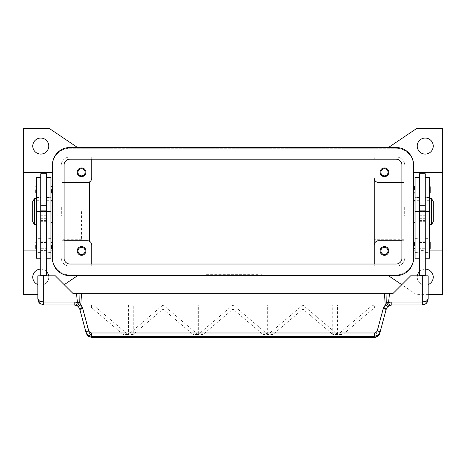 <?xml version="1.0" encoding="UTF-8"?>
<svg xmlns="http://www.w3.org/2000/svg" width="466" height="466" viewBox="0 0 466 466"><rect width="100%" height="100%" fill="white"/><g stroke="black" fill="none" stroke-linecap="round" stroke-linejoin="round"><path stroke-width="0.35" stroke-dasharray="2.33 1.75" d="M425.225 249.025L419.4 249.025L419.4 241.743L425.225 241.743L425.225 249.025L425.225 241.743M419.4 242.471L425.225 242.471L425.225 248.296L419.4 248.296L419.4 242.471L419.4 248.296M425.225 248.296L425.225 242.471M419.4 241.743L419.4 249.025M69.9 159.174A5.825 5.825 0 0 0 64.075 164.999L64.075 258.199A5.825 5.825 0 0 0 69.9 264.024L396.1 264.024A5.825 5.825 0 0 0 401.925 258.199L401.925 164.999A5.825 5.825 0 0 0 396.1 159.174L69.9 159.174M69.9 147.524A17.475 17.475 0 0 0 52.425 164.999L52.425 258.199A17.475 17.475 0 0 0 69.9 275.674L396.1 275.674A17.475 17.475 0 0 0 413.575 258.199L413.575 164.999A17.475 17.475 0 0 0 396.1 147.524L69.9 147.524M40.775 249.025L46.6 249.025L46.6 241.743L40.775 241.743L40.775 249.025L40.775 241.743M46.6 242.471L40.775 242.471L40.775 248.296L46.6 248.296L46.6 242.471L46.6 248.296M40.775 248.296L40.775 242.471M46.6 241.743L46.6 249.025M32.766 146.068A8.009 8.009 0 0 0 40.775 154.077A8.009 8.009 0 0 0 48.784 146.068A8.009 8.009 0 0 0 40.775 138.058A8.009 8.009 0 0 0 32.766 146.068M48.674 275.82A8.009 8.009 0 0 1 48.784 277.13A8.009 8.009 0 0 0 40.775 269.121A8.009 8.009 0 0 0 32.766 277.13A8.009 8.009 0 0 0 40.775 285.14A8.009 8.009 0 0 0 48.784 277.13A8.009 8.009 0 0 1 37.863 284.592M428.137 284.592A8.009 8.009 0 0 1 417.216 277.13A8.009 8.009 0 0 0 425.225 285.14A8.009 8.009 0 0 0 433.234 277.13A8.009 8.009 0 0 0 425.225 269.121A8.009 8.009 0 0 0 417.216 277.13A8.009 8.009 0 0 1 417.326 275.82M417.216 146.068A8.009 8.009 0 0 0 425.225 154.077A8.009 8.009 0 0 0 433.234 146.068A8.009 8.009 0 0 0 425.225 138.058A8.009 8.009 0 0 0 417.216 146.068M388.032 172.28A3.582 3.582 0 0 1 384.45 175.863A3.582 3.582 0 0 1 380.868 172.28A3.582 3.582 0 0 1 384.45 168.698A3.582 3.582 0 0 1 388.032 172.28M380.081 172.28A4.369 4.369 0 0 0 384.45 176.649A4.369 4.369 0 0 0 388.819 172.28A4.369 4.369 0 0 0 384.45 167.911A4.369 4.369 0 0 0 380.081 172.28M85.132 250.918A3.582 3.582 0 0 1 81.55 254.5A3.582 3.582 0 0 1 77.968 250.918A3.582 3.582 0 0 1 81.55 247.335A3.582 3.582 0 0 1 85.132 250.918M77.181 250.918A4.369 4.369 0 0 0 81.55 255.286A4.369 4.369 0 0 0 85.919 250.918A4.369 4.369 0 0 0 81.55 246.549A4.369 4.369 0 0 0 77.181 250.918M85.132 172.28A3.582 3.582 0 0 1 81.55 175.863A3.582 3.582 0 0 1 77.968 172.28A3.582 3.582 0 0 1 81.55 168.698A3.582 3.582 0 0 1 85.132 172.28M77.181 172.28A4.369 4.369 0 0 0 81.55 176.649A4.369 4.369 0 0 0 85.919 172.28A4.369 4.369 0 0 0 81.55 167.911A4.369 4.369 0 0 0 77.181 172.28M388.032 250.918A3.582 3.582 0 0 1 384.45 254.5A3.582 3.582 0 0 1 380.868 250.918A3.582 3.582 0 0 1 384.45 247.335A3.582 3.582 0 0 1 388.032 250.918M380.081 250.918A4.369 4.369 0 0 0 384.45 255.286A4.369 4.369 0 0 0 388.819 250.918A4.369 4.369 0 0 0 384.45 246.549A4.369 4.369 0 0 0 380.081 250.918M429.594 250.918L415.031 250.918M413.575 250.918L413.575 172.28L413.575 250.918M36.406 250.918L50.969 250.918M23.3 172.28L23.3 250.918L23.3 172.28M52.425 250.918L52.425 172.28L52.425 250.918M442.7 211.599L442.7 248.005L442.7 211.599M404.838 211.599L404.838 248.005L404.838 211.599M404.109 211.599L404.109 239.268L404.109 211.599M374.256 211.599L374.256 239.268L374.256 211.599M81.55 211.599L81.55 239.268L81.55 211.599M61.163 211.599L61.163 248.005L61.163 211.599M23.3 211.599L23.3 248.005L23.3 211.599M413.575 223.249L413.575 199.949L413.575 223.249M415.031 221.793L415.031 201.405L415.031 221.793M52.425 223.249L52.425 199.949L52.425 223.249M50.969 221.793L50.969 201.405L50.969 221.793M404.692 207.23L404.692 215.968M404.692 210.725L404.692 212.473M429.594 204.318L429.594 218.88L429.594 204.318M430.031 218.88L430.031 204.318L430.031 218.88M429.594 258.199L429.594 177.377M425.225 199.093L425.225 177.377L425.225 199.093L429.594 199.093M425.225 211.599L425.225 252.374L425.225 199.949L425.225 216.265L425.225 211.599L429.594 211.599L419.4 211.599L419.4 200.677L419.4 252.374L419.4 177.377L419.4 202.133L415.031 202.133L415.031 177.377M419.4 173.736L419.4 202.133M415.031 258.199L415.031 202.133M419.4 211.599L419.4 199.949L419.4 221.793L419.4 211.599L415.031 211.599L415.031 200.677L415.031 252.374L415.031 211.599L419.4 211.599L419.4 211.081L419.4 258.199L419.4 216.265L419.4 250.58L425.225 250.58L425.225 275.82L419.4 275.82L425.225 275.82M425.225 173.736L425.225 250.58M415.031 186.115L415.031 189.755L415.031 186.115M429.594 186.115L429.594 189.755L429.594 186.115M415.031 241.743L415.031 245.384L415.031 241.743M429.594 241.743L429.594 245.384L429.594 241.743M34.513 224.705L34.513 198.493M32.766 221.793L32.766 201.405M35.969 224.705L35.969 198.493M61.308 207.23L61.308 215.968M61.308 210.725L61.308 212.473M36.406 204.318L36.406 218.88L36.406 204.318M35.969 218.88L35.969 204.318L35.969 218.88M36.406 258.199L36.406 177.377M40.775 202.005L40.775 177.377L40.775 202.005M40.775 203.036L40.775 252.374L40.775 203.036M46.6 275.82L40.775 275.82L46.6 275.82L46.6 173.736M50.969 258.199L50.969 177.377M40.775 173.736L40.775 275.82M50.969 189.755L50.969 193.396L50.969 189.755M36.406 189.755L36.406 193.396L36.406 189.755M50.969 245.384L50.969 249.025L50.969 245.384M36.406 245.384L36.406 249.025L36.406 245.384M79.797 309.261A2.913 0.489 165 0 0 80.659 309.377A2.913 0.489 165 0 0 82.61 309.01L89 332.864A2.913 0.489 165 0 1 87.055 333.231A2.913 0.489 165 0 1 86.187 333.114L79.552 308.539M78.591 306.978L77.927 306.319M77.915 306.308L74.17 304.945L80.193 304.945L82.61 309.01M422.312 304.945A5.825 5.825 0 0 0 428.137 299.12L428.137 275.82L410.663 275.82L393.188 293.295L72.812 293.295L55.337 275.82L37.863 275.82L37.863 299.12A5.825 5.825 0 0 0 43.688 304.945L422.312 304.945M374.181 337.407L374.181 335.002L375.963 334.407L376.918 333.12L383.39 309.01A2.913 0.489 -165 0 0 385.341 309.377A2.913 0.489 -165 0 0 386.203 309.261L379.813 333.114A2.913 0.489 15 0 1 378.945 333.231A2.913 0.489 15 0 1 377 332.864M91.819 337.407L91.819 335.002L374.181 335.002M383.39 309.01L385.807 304.945L391.83 304.945L388.842 305.766M388.819 305.783L388.085 306.308M240.642 274.946L249.38 274.655L240.642 274.946M248.838 274.946L242.285 274.946L248.838 274.946M247.743 274.946L242.833 274.655L247.743 274.946M220.768 274.655L218.583 274.946L220.768 274.655M206.787 274.655L259.213 274.655M259.213 274.946L206.787 274.946M204.603 274.946L261.397 274.946L204.603 274.655M233 274.946L238.464 274.946L233 274.946M261.397 274.946L261.397 274.655M222.952 274.946L234.095 274.655L222.952 274.946M428.137 294.605L416.488 294.605L387.363 274.946L69.9 274.946A17.475 17.475 0 0 1 52.425 257.471L52.425 165.727A17.475 17.475 0 0 1 69.9 148.252L396.1 148.252A17.475 17.475 0 0 1 413.575 165.727L413.575 257.471A17.475 17.475 0 0 1 396.1 274.946L387.363 274.946L388.44 275.674M396.1 274.946L69.9 274.946A17.475 17.475 0 0 1 52.425 257.471L52.425 165.727A17.475 17.475 0 0 1 69.9 148.252L396.1 148.252A17.475 17.475 0 0 1 413.575 165.727L413.575 257.471A17.475 17.475 0 0 1 396.1 274.946M388.073 306.319L386.448 308.539M302.883 304.962L268.224 334.419L268.224 334.868L273.076 334.868L273.076 334.419L302.9 309.069L332.724 334.419L332.724 334.868L337.576 334.868L337.576 334.419L302.754 304.945L268.218 304.945L268.218 334.868L273.076 334.868L273.076 304.945L332.724 304.945L332.724 334.868L337.582 334.868L337.582 304.945L302.754 304.945M337.576 334.419L332.724 334.419M273.076 334.419L268.224 334.419M267.676 334.419L233.017 304.962L198.324 334.419L198.324 334.868L203.176 334.868L203.176 334.419L233 309.069L262.824 334.419L262.824 334.868L267.676 334.868L267.676 334.419L262.824 334.419M203.176 334.419L198.324 334.419M163.083 304.962L128.424 334.419L128.424 334.868L133.276 334.868L133.276 334.419L163.1 309.069L192.924 334.419L192.924 334.868L197.776 334.868L197.776 334.419L163.117 304.962L93.118 304.945L91.453 307.583L123.024 334.419L123.024 334.868L127.876 334.868L127.876 334.419L93.188 304.962M197.776 334.419L192.924 334.419M133.276 334.419L128.424 334.419M127.876 334.419L123.024 334.419M342.976 334.419L375.229 307.007L372.817 304.962L338.124 334.419L338.124 334.868L342.976 334.868L342.976 334.419L338.124 334.419M375.229 307.007L375.229 304.945L372.783 304.962M372.654 304.945L338.118 304.945L338.118 334.868L342.976 334.868L342.976 304.945L375.229 304.945M302.9 309.069L302.9 304.945M93.118 304.945L123.024 304.945L123.024 334.868L127.882 334.868L127.882 304.945M233 309.069L233 304.945L262.824 304.945L262.824 334.868L267.682 334.868L267.682 304.945L233.146 304.945M232.854 304.945L198.318 304.945L198.318 334.868L203.176 334.868L203.176 304.945L233 304.945M163.1 309.069L163.1 304.945L192.924 304.945L192.924 334.868L197.782 334.868L197.782 304.945L162.954 304.945M128.418 304.945L128.418 334.868L133.276 334.868L133.276 304.945L163.1 304.945M332.724 304.945L273.076 304.945M385.807 304.945L342.976 304.945M338.118 304.945L337.582 304.945M268.218 304.945L267.682 304.945M198.318 304.945L197.782 304.945M123.024 304.945L80.193 304.945M262.824 304.945L203.176 304.945M192.924 304.945L133.276 304.945M91.453 307.583L91.453 304.945M419.4 275.82L419.4 250.58M419.4 275.674L425.225 275.674M46.6 275.674L40.775 275.674M46.6 216.265L46.6 258.199L46.6 216.265M40.775 216.265L40.775 239.023L40.775 216.265M61.163 212.228L61.163 210.964M61.163 215.968L61.163 207.23M89.559 241.306A4.369 4.369 0 0 1 91.744 245.093L91.744 266.208L69.9 266.208A8.738 8.738 0 0 1 61.163 257.471L61.163 165.727A8.738 8.738 0 0 1 61.891 162.232L61.891 182.474L87.375 182.474A4.369 4.369 0 0 0 89.559 181.886L89.559 241.306A4.369 4.369 0 0 0 87.375 240.724L61.891 240.724L61.891 260.96A8.738 8.738 0 0 1 61.163 257.471L61.163 165.727A8.738 8.738 0 0 1 69.9 156.99L91.744 156.99L91.744 178.105A4.369 4.369 0 0 1 89.559 181.886M425.225 239.023L425.225 216.265L425.225 239.023M429.594 245.384L429.594 249.025L429.594 245.384M415.031 245.384L415.031 249.025L415.031 245.384M429.594 189.755L429.594 193.396L429.594 189.755M415.031 189.755L415.031 193.396L415.031 189.755M404.838 212.228L404.838 210.964M404.838 215.968L404.838 207.23M430.031 224.705L430.031 198.493M431.487 224.705L431.487 198.493M433.234 221.793L433.234 201.405M91.744 159.174L91.744 156.99L374.256 156.99L374.256 159.174L374.256 156.99L396.1 156.99A8.738 8.738 0 0 1 404.838 165.727A8.738 8.738 0 0 0 404.109 162.232L404.109 260.96A8.738 8.738 0 0 0 404.838 257.471L404.838 165.727L404.838 257.471A8.738 8.738 0 0 1 396.1 266.208L374.256 266.208L374.256 264.024L374.256 266.208L91.744 266.208L91.744 264.024M442.7 172.28L442.7 250.918L442.7 172.28M64.075 240.724L61.891 240.724L61.891 260.96A8.738 8.738 0 0 0 69.9 266.208L396.1 266.208A8.738 8.738 0 0 0 404.109 260.96L404.109 240.724L378.625 240.724A4.369 4.369 0 0 0 374.256 245.093L374.256 178.105A4.369 4.369 0 0 0 378.625 182.474L404.109 182.474L404.109 240.724L401.925 240.724M64.075 182.474L61.891 182.474L61.891 162.232A8.738 8.738 0 0 1 69.9 156.99L396.1 156.99A8.738 8.738 0 0 1 404.109 162.232L404.109 182.474L401.925 182.474M77.56 147.524L49.513 128.593L23.3 128.593L23.3 294.605L37.863 294.605M64.203 284.685L77.56 275.674M40.775 269.121A8.009 8.009 0 0 1 46.6 271.631M388.44 147.524L416.488 128.593L442.7 128.593L442.7 294.605L416.488 294.605L401.797 284.685M419.4 271.631A8.009 8.009 0 0 1 425.225 269.121M419.4 199.093L415.031 199.093M36.406 220.162L40.775 220.162M46.6 220.162L50.969 220.162M223.499 274.946L223.499 274.655M232.452 274.946L232.452 274.655M233.548 274.946L233.548 274.655M236.483 274.946L236.483 274.655M229.517 274.946L229.517 274.655M89 332.864L90.037 334.407L91.819 335.002M46.6 215.752L40.775 215.752M46.6 250.58L40.775 250.58M46.6 258.135L40.775 258.135M46.6 211.599L40.775 211.599M46.6 218.711L40.775 218.711M46.6 221.694L40.775 221.694M46.6 220.569L40.775 220.569M46.6 203.211L40.775 203.211M46.6 238.208L50.969 238.208M46.6 244.003L50.969 244.003M46.6 252.234L50.969 252.234M46.6 197.584L50.969 197.584M46.6 199.093L50.969 199.093M36.406 238.208L40.775 238.208M36.406 244.003L40.775 244.003M36.406 252.234L40.775 252.234M36.406 197.584L40.775 197.584M36.406 199.093L40.775 199.093M419.4 215.752L425.225 215.752M419.4 258.135L425.225 258.135M419.4 218.711L425.225 218.711M419.4 221.694L425.225 221.694M419.4 220.569L425.225 220.569M419.4 203.211L425.225 203.211M419.4 220.162L415.031 220.162M419.4 238.208L415.031 238.208M419.4 244.003L415.031 244.003M419.4 252.234L415.031 252.234M419.4 197.584L415.031 197.584M429.594 220.162L425.225 220.162M429.594 238.208L425.225 238.208M429.594 244.003L425.225 244.003M429.594 252.234L425.225 252.234M429.594 197.584L425.225 197.584M442.7 248.005L404.838 248.005M404.109 239.268L374.256 239.268M81.55 239.268L61.163 239.268M61.163 248.005L23.3 248.005M429.594 202.133L425.225 202.133M36.406 200.677L40.775 200.677M46.6 200.677L50.969 200.677M249.386 274.655L249.386 274.946M234.089 274.655L234.089 274.946M86.187 333.114L86.857 334.658M40.775 221.793L46.6 221.793M40.775 199.949L46.6 199.949M50.969 238.347L46.6 238.347M50.969 238.103L46.6 238.103M50.969 252.374L46.6 252.374M50.969 197.31L46.6 197.31M50.969 202.133L46.6 202.133M40.775 238.347L36.406 238.347M40.775 238.103L36.406 238.103M40.775 252.374L36.406 252.374M36.406 197.31L40.775 197.31M40.775 202.133L36.406 202.133M425.225 221.793L419.4 221.793M419.4 199.949L425.225 199.949M419.4 200.677L415.031 200.677M415.031 238.347L419.4 238.347M419.4 238.103L415.031 238.103M415.031 252.374L419.4 252.374M415.031 197.31L419.4 197.31M429.594 200.677L425.225 200.677M425.225 238.347L429.594 238.347M429.594 238.103L425.225 238.103M425.225 252.374L429.594 252.374M425.225 197.31L429.594 197.31M23.3 175.193L61.163 175.193M61.163 183.93L81.55 183.93M374.256 183.93L404.109 183.93M404.838 175.193L442.7 175.193"/><path stroke-width="0.7" d="M64.075 164.999A5.825 5.825 0 0 1 69.9 159.174L396.1 159.174A5.825 5.825 0 0 1 401.925 164.999L401.925 258.199A5.825 5.825 0 0 1 396.1 264.024L69.9 264.024A5.825 5.825 0 0 1 64.075 258.199L64.075 164.999M52.425 164.999A17.475 17.475 0 0 1 69.9 147.524L396.1 147.524A17.475 17.475 0 0 1 413.575 164.999L413.575 258.199A17.475 17.475 0 0 1 396.1 275.674L69.9 275.674A17.475 17.475 0 0 1 52.425 258.199L52.425 164.999M48.784 146.068A8.009 8.009 0 0 1 40.775 154.077A8.009 8.009 0 0 1 32.766 146.068A8.009 8.009 0 0 1 40.775 138.058A8.009 8.009 0 0 1 48.784 146.068M37.863 284.592A8.009 8.009 0 0 1 40.775 269.121M425.225 269.121A8.009 8.009 0 0 1 428.137 284.592M433.234 146.068A8.009 8.009 0 0 1 425.225 154.077A8.009 8.009 0 0 1 417.216 146.068A8.009 8.009 0 0 1 425.225 138.058A8.009 8.009 0 0 1 433.234 146.068M380.868 172.28A3.582 3.582 0 0 0 384.45 175.863A3.582 3.582 0 0 0 388.032 172.28A3.582 3.582 0 0 0 384.45 168.698A3.582 3.582 0 0 0 380.868 172.28M388.819 172.28A4.369 4.369 0 0 1 384.45 176.649A4.369 4.369 0 0 1 380.081 172.28A4.369 4.369 0 0 1 384.45 167.911A4.369 4.369 0 0 1 388.819 172.28M77.968 250.918A3.582 3.582 0 0 0 81.55 254.5A3.582 3.582 0 0 0 85.132 250.918A3.582 3.582 0 0 0 81.55 247.335A3.582 3.582 0 0 0 77.968 250.918M85.919 250.918A4.369 4.369 0 0 1 81.55 255.286A4.369 4.369 0 0 1 77.181 250.918A4.369 4.369 0 0 1 81.55 246.549A4.369 4.369 0 0 1 85.919 250.918M77.968 172.28A3.582 3.582 0 0 0 81.55 175.863A3.582 3.582 0 0 0 85.132 172.28A3.582 3.582 0 0 0 81.55 168.698A3.582 3.582 0 0 0 77.968 172.28M85.919 172.28A4.369 4.369 0 0 1 81.55 176.649A4.369 4.369 0 0 1 77.181 172.28A4.369 4.369 0 0 1 81.55 167.911A4.369 4.369 0 0 1 85.919 172.28M380.868 250.918A3.582 3.582 0 0 0 384.45 254.5A3.582 3.582 0 0 0 388.032 250.918A3.582 3.582 0 0 0 384.45 247.335A3.582 3.582 0 0 0 380.868 250.918M388.819 250.918A4.369 4.369 0 0 1 384.45 255.286A4.369 4.369 0 0 1 380.081 250.918A4.369 4.369 0 0 1 384.45 246.549A4.369 4.369 0 0 1 388.819 250.918M413.575 172.28L442.7 172.28L442.7 250.918L429.594 250.918M415.031 250.918L413.575 250.918M37.863 294.605L23.3 294.605L23.3 250.918L36.406 250.918M50.969 250.918L52.425 250.918M52.425 172.28L23.3 172.28L23.3 128.593L49.513 128.593L77.56 147.524M413.575 199.949L415.031 201.405M415.031 221.793L413.575 223.249M52.425 199.949L50.969 201.405M50.969 221.793L52.425 223.249M431.487 198.493L433.234 201.405L433.234 221.793L431.487 224.705L430.031 224.705L430.031 198.493L431.487 198.493L431.487 224.705M429.594 204.318L430.031 204.318M430.031 218.88L429.594 218.88M419.4 275.82L419.4 173.736L425.225 173.736L425.225 275.82M425.225 205.774L419.4 205.774M414.449 189.755L414.449 186.697L414.449 189.755M430.176 186.697L430.176 189.755L430.176 186.697L429.594 186.115M414.449 245.384L414.449 242.326L414.449 245.384M430.176 242.326L430.176 245.384L430.176 242.326L429.594 241.743M34.513 198.493L32.766 201.405L32.766 221.793L34.513 224.705L35.969 224.705L35.969 198.493L34.513 198.493L34.513 224.705M36.406 204.318L35.969 204.318M35.969 218.88L36.406 218.88M40.775 177.377L36.406 177.377L36.406 258.199L40.775 258.199M46.6 177.377L50.969 177.377L50.969 258.199L46.6 258.199M46.6 275.82L46.6 173.736L40.775 173.736L40.775 275.82M40.775 205.774L46.6 205.774M51.551 189.755L51.551 192.813L51.551 189.755M35.824 189.755L35.824 192.813L35.824 189.755M51.551 245.384L51.551 248.442L51.551 245.384M35.824 245.384L35.824 248.442L35.824 245.384M79.552 308.539L78.591 306.978L79.797 309.261L85.913 332.101L87.992 335.176L91.546 336.353L374.454 336.353L374.454 332.98L91.546 332.98L91.819 337.407L374.181 337.407C375.975 337.926 379.598 335.194 379.813 333.114L377.74 336.184L374.181 337.407M77.711 306.145L78.591 306.978A2.913 0.384 139.4 0 1 80.804 304.578L79.237 302.475A2.913 1.689 111.9 0 1 79.197 302.661A2.913 1.689 111.9 0 1 76.337 305.364L77.711 306.145M379.813 333.114L386.203 309.261L387.409 306.978L389.663 305.364A5.825 5.825 0 0 1 391.83 304.945L422.312 304.945L425.365 304.082L426.431 303.238L427.491 301.787L428.137 299.12L426.431 301.176L422.312 302.032L391.83 302.032A8.738 8.738 0 0 0 388.574 302.661L386.763 302.475L383.39 308.003L377.192 331.099L376.01 332.538L374.454 332.98M427.491 301.787L428.137 299.12L428.137 275.82L410.663 275.82L393.188 293.295L386.961 293.295L386.763 302.475A2.913 1.689 -111.9 0 0 386.803 302.661A2.913 1.689 -111.9 0 0 389.663 305.364L388.574 302.661L389.494 293.295M91.546 332.98L89.769 332.38L88.726 330.843A2.913 0.489 165 0 0 86.693 331.524A2.913 0.489 165 0 0 85.913 332.101L88.26 336.184L91.819 337.367L374.181 337.367L374.454 336.353L378.008 335.176L380.087 332.101A2.913 0.489 -165 0 0 379.307 331.524A2.913 0.489 -165 0 0 377.274 330.843M74.17 302.032L43.688 302.032L39.569 301.176L37.863 299.12L39.569 303.238L43.688 304.945L74.17 304.945A5.825 5.825 0 0 1 76.337 305.364L77.426 302.661A8.738 8.738 0 0 0 74.17 302.032L74.17 304.945L77.053 305.708M43.688 304.945L43.688 275.82L37.863 275.82L37.863 299.12L38.742 302.201M88.726 330.843L82.61 308.003L80.804 304.578L81.55 293.295L79.039 293.295L79.237 302.475L77.426 302.661L76.506 293.295L72.812 293.295L55.337 275.82L43.688 275.82M386.448 308.539L386.203 309.261A2.913 0.489 -165 0 0 385.429 308.684A2.913 0.489 -165 0 0 383.39 308.003M82.61 308.003A2.913 0.489 165 0 0 80.571 308.684A2.913 0.489 165 0 0 79.797 309.261M387.409 306.978A2.913 0.384 -139.4 0 0 385.196 304.578L384.45 293.295L81.55 293.295M79.039 293.295L76.506 293.295M384.45 293.295L386.961 293.295M46.6 275.674L40.775 275.674M46.6 211.261L40.775 211.261M46.6 210.143L40.775 210.143M419.4 275.674L425.225 275.674M419.4 211.261L425.225 211.261M419.4 210.143L425.225 210.143M430.176 245.384L430.176 248.442L430.176 245.384M430.176 189.755L430.176 192.813L430.176 189.755M419.4 177.377L415.031 177.377L415.031 258.199L419.4 258.199M425.225 177.377L429.594 177.377L429.594 258.199L425.225 258.199M23.3 250.918L23.3 172.28M89.559 181.886L89.559 241.306M401.925 240.724L378.625 240.724A4.369 4.369 0 0 0 374.256 245.093L374.256 178.105A4.369 4.369 0 0 0 378.625 182.474L401.925 182.474M64.075 240.724L87.375 240.724A4.369 4.369 0 0 1 91.744 245.093L91.744 264.024M374.256 264.024L374.256 245.093L374.256 264.024M64.075 182.474L87.375 182.474A4.369 4.369 0 0 0 91.744 178.105L91.744 159.174M77.56 275.674L64.203 284.685M46.6 271.631A8.009 8.009 0 0 1 48.674 275.82M401.797 284.685L388.44 275.674M442.7 250.918L442.7 294.605L428.137 294.605M388.44 147.524L416.488 128.593L442.7 128.593L442.7 172.28M417.326 275.82A8.009 8.009 0 0 1 419.4 271.631M36.406 177.499L40.775 177.499M46.6 177.499L50.969 177.499M388.947 305.708L391.83 304.95L391.83 302.032M422.312 304.945L422.312 275.82M46.6 211.599L50.969 211.599M36.406 211.599L40.775 211.599M419.4 177.499L415.031 177.499M419.4 211.599L415.031 211.599M429.594 177.499L425.225 177.499M429.594 211.599L425.225 211.599M415.031 186.115L414.449 186.697M415.031 241.743L414.449 242.326M50.969 193.396L51.551 192.813M36.406 193.396L35.824 192.813M50.969 249.025L51.551 248.442M36.406 249.025L35.824 248.442M38.969 302.539L40.839 304.199M425.365 304.082L427.31 302.114M86.857 334.658L88.884 336.621L91.819 337.407M36.406 241.743L35.824 242.326M50.969 241.743L51.551 242.326M36.406 186.115L35.824 186.697M50.969 186.115L51.551 186.697M429.594 249.025L430.176 248.442M415.031 249.025L414.449 248.442M429.594 193.396L430.176 192.813M415.031 193.396L414.449 192.813"/></g></svg>
